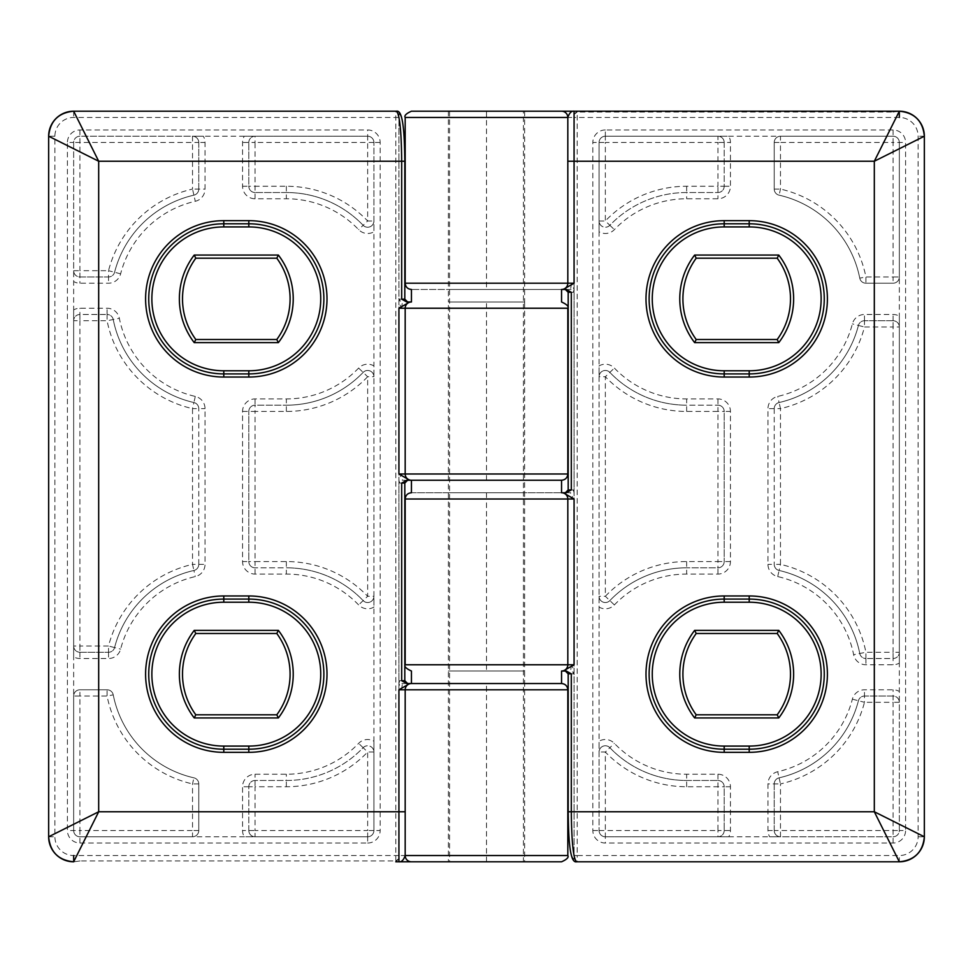 <?xml version="1.0" encoding="UTF-8"?>
<svg xmlns="http://www.w3.org/2000/svg" width="973" height="973" viewBox="0 0 973 973"><rect width="100%" height="100%" fill="white"/><g stroke="black" fill="none" stroke-linecap="round" stroke-linejoin="round"><path stroke-width="0.73" stroke-dasharray="4.87 3.65" d="M749.21 373.912A75.055 75.055 0 0 0 824.265 298.845A75.055 75.055 0 0 0 749.21 223.79M724.192 223.79A75.055 75.055 0 0 0 649.125 298.845A75.055 75.055 0 0 0 724.192 373.912M724.192 599.088A75.055 75.055 0 0 0 649.125 674.155A75.055 75.055 0 0 0 724.192 749.21M749.21 749.21A75.055 75.055 0 0 0 824.265 674.155A75.055 75.055 0 0 0 749.21 599.088M777.196 714.802A68.803 68.803 0 0 0 777.196 633.496L696.206 633.496A68.803 68.803 0 0 0 696.206 714.802L777.196 714.802M777.196 339.504A68.803 68.803 0 0 0 777.196 258.198L696.206 258.198A68.803 68.803 0 0 0 696.206 339.504L777.196 339.504M486.5 111.202L524.654 111.202L448.346 111.202L486.5 111.202L486.5 289.468L411.445 289.468L561.555 289.468A6.252 6.252 0 0 0 567.818 283.216A6.252 6.252 0 0 1 561.555 289.468M561.555 861.798L448.346 861.798L448.346 492.752L524.654 492.752L448.346 492.752L448.346 301.983L524.654 301.983L524.654 480.248L448.346 480.248L524.654 480.248L448.346 480.248L524.654 480.248L524.654 492.752L448.346 492.752L524.654 492.752L524.654 671.017L448.346 671.017L524.654 671.017L448.346 671.017L524.654 671.017L524.654 683.533L448.346 683.533L524.654 683.533L448.346 683.533L524.654 683.533L524.654 861.798L448.346 861.798L524.654 861.798M524.654 111.202L524.654 301.983L448.346 301.983L524.654 301.983L448.346 301.983L448.346 289.468L524.654 289.468L448.346 289.468L524.654 289.468L448.346 289.468L448.346 111.202M566.262 492.752L570.543 492.752L571.552 499.015L574.07 492.752L574.07 117.453L574.07 858.673L574.07 492.752L573.34 489.942A2.81 2.797 90 0 1 570.543 492.752L566.079 492.752M411.445 492.752L561.555 492.752L411.445 492.752M566.262 671.017L561.555 671.017A6.252 6.252 0 0 0 567.818 664.766A6.252 6.252 0 0 1 561.555 671.017M571.552 664.766L570.543 671.017A2.81 2.797 90 0 1 573.34 673.839L574.07 671.029L571.552 664.766L405.182 664.766M774.228 142.472L780.48 142.472L780.48 136.22L717.94 136.22A6.252 6.252 0 0 1 724.192 142.472L724.192 186.257A6.252 6.252 0 0 1 717.94 192.52L686.658 192.52A106.337 106.337 0 0 0 609.864 225.298A6.252 6.252 0 0 1 599.088 220.98L599.088 830.528A6.252 6.252 0 0 0 605.34 836.78L780.48 836.78A6.252 6.252 0 0 1 774.228 830.528L774.228 783.922A6.252 6.252 0 0 1 779.093 777.828A106.337 106.337 0 0 0 858.429 700.73A6.252 6.252 0 0 1 864.474 696.048L893.08 696.048A6.252 6.252 0 0 1 899.332 702.299L899.332 142.472A6.252 6.252 0 0 0 893.08 136.22L780.48 136.22A6.252 6.252 0 0 0 774.228 142.472L774.228 189.078A6.252 6.252 0 0 0 779.093 195.172A106.337 106.337 0 0 1 859.767 278.169A6.252 6.252 0 0 0 865.909 283.216L893.08 283.216A6.252 6.252 0 0 0 899.332 276.952L899.332 142.472A6.252 6.252 0 0 0 893.08 136.22L780.48 136.22A6.252 6.252 0 0 0 774.228 142.472L774.228 189.078A6.252 6.252 0 0 0 779.093 195.172A106.337 106.337 0 0 1 859.767 278.169A6.252 6.252 0 0 0 865.909 283.216L893.08 283.216A6.252 6.252 0 0 0 899.332 276.952L893.08 276.952L893.08 142.472L780.48 142.472L780.48 189.078L779.093 195.172A106.337 106.337 0 0 1 859.767 278.169L865.909 276.952L893.08 276.952L893.08 283.216M599.088 220.98L605.34 220.98A112.588 112.588 0 0 1 686.658 186.257L717.94 186.257L717.94 142.472L605.34 142.472L605.34 220.98L609.864 225.298A106.337 106.337 0 0 1 686.658 192.52L717.94 192.52A6.252 6.252 0 0 0 724.192 186.257L724.192 142.472A6.252 6.252 0 0 0 717.94 136.22L605.34 136.22A6.252 6.252 0 0 0 599.088 142.472L599.088 231.805A12.515 12.515 0 0 0 614.377 229.628A100.085 100.085 0 0 1 686.658 198.772L717.94 198.772A12.515 12.515 0 0 0 730.443 186.257L730.443 142.472A12.515 12.515 0 0 0 728.765 136.22L605.34 136.22A6.252 6.252 0 0 0 599.088 142.472L599.088 220.98A6.252 6.252 0 0 0 609.864 225.298A106.337 106.337 0 0 1 686.658 192.52L686.658 198.772M893.08 843.032L893.08 702.299L864.474 702.299A112.588 112.588 0 0 1 780.48 783.922L780.48 830.528L899.332 830.528L899.332 691.462A12.515 12.515 0 0 0 893.08 689.784L864.474 689.784A12.515 12.515 0 0 0 852.372 699.173A100.085 100.085 0 0 1 777.707 771.723A12.515 12.515 0 0 0 767.977 783.922L767.977 830.528A12.515 12.515 0 0 0 769.655 836.78L893.08 836.78A6.252 6.252 0 0 0 899.332 830.528L899.332 702.299A6.252 6.252 0 0 0 893.08 696.048L864.474 696.048A6.252 6.252 0 0 0 858.429 700.73A106.337 106.337 0 0 1 779.093 777.828A6.252 6.252 0 0 0 774.228 783.922L774.228 830.528A6.252 6.252 0 0 0 780.48 836.78L893.08 836.78A6.252 6.252 0 0 0 899.332 830.528L905.583 830.528L905.583 142.472A12.515 12.515 0 0 0 893.08 129.968L605.34 129.968L605.34 136.22A6.252 6.252 0 0 0 599.088 142.472L592.837 142.472L592.837 830.528A12.515 12.515 0 0 0 605.34 843.032L893.08 843.032A12.515 12.515 0 0 0 905.583 830.528M899.332 663.087L899.332 316.164A12.515 12.515 0 0 0 893.08 314.486L864.474 314.486A12.515 12.515 0 0 0 852.372 323.875A100.085 100.085 0 0 1 777.707 396.425A12.515 12.515 0 0 0 767.977 408.624L767.977 564.376A12.515 12.515 0 0 0 777.707 576.575A100.085 100.085 0 0 1 853.637 654.695A12.515 12.515 0 0 0 865.909 664.766L893.08 664.766A12.515 12.515 0 0 0 899.332 663.087M592.837 830.528L599.088 830.528A6.252 6.252 0 0 0 605.34 836.78L728.765 836.78A12.515 12.515 0 0 0 730.443 830.528L730.443 786.743A12.515 12.515 0 0 0 717.94 774.228L686.658 774.228A100.085 100.085 0 0 1 614.377 743.372A12.515 12.515 0 0 0 599.088 741.195L599.088 830.528A6.252 6.252 0 0 0 605.34 836.78L605.34 843.032M599.088 376.721L599.088 607.116A12.515 12.515 0 0 0 614.377 604.926A100.085 100.085 0 0 1 686.658 574.07L717.94 574.07A12.515 12.515 0 0 0 730.443 561.555L730.443 411.445A12.515 12.515 0 0 0 717.94 398.93L686.658 398.93A100.085 100.085 0 0 1 614.377 368.074A12.515 12.515 0 0 0 599.088 365.884L599.088 376.721A6.252 6.252 0 0 1 609.864 372.404A106.337 106.337 0 0 0 686.658 405.182L717.94 405.182L686.658 405.182A106.337 106.337 0 0 1 609.864 372.404A6.252 6.252 0 0 0 599.088 376.721A6.252 6.252 0 0 1 609.864 372.404A106.337 106.337 0 0 0 686.658 405.182A106.337 106.337 0 0 1 609.864 372.404A6.252 6.252 0 0 0 599.088 376.721L605.34 376.721L605.34 596.279A112.588 112.588 0 0 1 686.658 561.555L717.94 561.555L717.94 411.445L686.658 411.445A112.588 112.588 0 0 1 605.34 376.721L614.377 368.074M717.94 398.93L717.94 411.445L724.192 411.445A6.252 6.252 0 0 0 717.94 405.182A6.252 6.252 0 0 1 724.192 411.445L724.192 561.555L724.192 411.445L730.443 411.445M730.443 561.555L717.94 561.555L717.94 567.818A6.252 6.252 0 0 0 724.192 561.555A6.252 6.252 0 0 1 717.94 567.818L686.658 567.818L717.94 567.818L717.94 574.07M609.864 600.596A106.337 106.337 0 0 1 686.658 567.818A106.337 106.337 0 0 0 609.864 600.596A6.252 6.252 0 0 1 599.088 596.279A6.252 6.252 0 0 0 609.864 600.596A6.252 6.252 0 0 1 599.088 596.279L605.34 596.279L614.377 604.926M609.864 747.702A6.252 6.252 0 0 0 599.088 752.02L605.34 752.02L605.34 830.528L717.94 830.528L717.94 786.743L686.658 786.743A112.588 112.588 0 0 1 605.34 752.02L609.864 747.702A106.337 106.337 0 0 0 686.658 780.48L717.94 780.48L686.658 780.48A106.337 106.337 0 0 1 609.864 747.702A6.252 6.252 0 0 0 599.088 752.02A6.252 6.252 0 0 1 609.864 747.702A106.337 106.337 0 0 0 686.658 780.48A106.337 106.337 0 0 1 609.864 747.702L614.377 743.372M717.94 774.228L717.94 786.743L724.192 786.743A6.252 6.252 0 0 0 717.94 780.48A6.252 6.252 0 0 1 724.192 786.743L724.192 830.528L724.192 786.743L730.443 786.743M724.192 830.528A6.252 6.252 0 0 1 717.94 836.78A6.252 6.252 0 0 0 724.192 830.528A6.252 6.252 0 0 1 717.94 836.78L717.94 830.528L730.443 830.528M779.093 402.53A6.252 6.252 0 0 0 774.228 408.624L774.228 564.376L774.228 408.624L780.48 408.624L780.48 564.376A112.588 112.588 0 0 1 865.909 652.263L893.08 652.263L893.08 327.001L864.474 327.001A112.588 112.588 0 0 1 780.48 408.624L779.093 402.53A106.337 106.337 0 0 0 858.429 325.432A6.252 6.252 0 0 1 864.474 320.737A6.252 6.252 0 0 0 858.429 325.432A106.337 106.337 0 0 1 779.093 402.53A6.252 6.252 0 0 0 774.228 408.624A6.252 6.252 0 0 1 779.093 402.53A106.337 106.337 0 0 0 858.429 325.432A106.337 106.337 0 0 1 779.093 402.53L777.707 396.425M777.707 576.575L779.093 570.47A6.252 6.252 0 0 1 774.228 564.376L780.48 564.376L779.093 570.47A6.252 6.252 0 0 1 774.228 564.376A6.252 6.252 0 0 0 779.093 570.47A106.337 106.337 0 0 1 859.767 653.479A106.337 106.337 0 0 0 779.093 570.47A106.337 106.337 0 0 1 859.767 653.479A6.252 6.252 0 0 0 865.909 658.514A6.252 6.252 0 0 1 859.767 653.479A106.337 106.337 0 0 0 779.093 570.47A6.252 6.252 0 0 1 774.228 564.376L767.977 564.376M893.08 658.514A6.252 6.252 0 0 0 899.332 652.263L893.08 652.263L893.08 658.514L865.909 658.514L893.08 658.514A6.252 6.252 0 0 0 899.332 652.263A6.252 6.252 0 0 1 893.08 658.514L893.08 664.766M899.332 327.001A6.252 6.252 0 0 0 893.08 320.737A6.252 6.252 0 0 1 899.332 327.001L893.08 327.001L893.08 320.737L864.474 320.737L893.08 320.737A6.252 6.252 0 0 1 899.332 327.001M405.182 117.453L574.07 117.453L574.07 114.425L577.196 112.041L892.91 112.041L899.332 111.202L577.196 111.202L577.196 112.041M574.07 114.328L577.196 111.202L577.196 855.547L899.332 855.547A18.767 18.767 0 0 0 918.098 836.78L918.098 136.22A18.767 18.767 0 0 0 899.332 117.453L574.07 117.453L574.07 114.425M566.262 289.468L570.543 289.468A2.81 2.797 90 0 1 573.34 292.277L574.07 289.468L571.552 283.216L405.182 283.216M486.5 289.468L570.543 289.468L571.552 283.216M567.818 499.015A6.252 6.252 0 0 0 561.555 492.752A6.252 6.252 0 0 1 567.818 499.015M892.91 112.041L899.332 111.202M918.098 836.78L924.35 836.78L924.35 136.22L918.098 136.22M568.196 811.762C568.5 840.185 570.239 855.826 573.413 858.673A3.126 3.114 90 0 0 576.527 861.798L899.332 861.798L899.332 855.547M574.07 858.673L577.208 861.798L573.413 858.673M223.79 599.088A75.055 75.055 0 0 0 148.735 674.155A75.055 75.055 0 0 0 223.79 749.21M248.808 749.21A75.055 75.055 0 0 0 323.875 674.155A75.055 75.055 0 0 0 248.808 599.088M223.79 373.912L248.808 373.912A75.055 75.055 0 0 0 323.875 298.845A75.055 75.055 0 0 0 248.808 223.79L223.79 223.79A75.055 75.055 0 0 0 148.735 298.845A75.055 75.055 0 0 0 223.79 373.912M195.804 258.198A68.803 68.803 0 0 0 195.804 339.504L276.794 339.504A68.803 68.803 0 0 0 276.794 258.198L195.804 258.198M195.804 633.496A68.803 68.803 0 0 0 195.804 714.802L276.794 714.802A68.803 68.803 0 0 0 276.794 633.496L195.804 633.496M406.738 480.248L402.457 480.248L401.448 473.985L398.93 480.248L398.93 855.547L398.93 114.328L398.93 480.248L399.66 483.058A2.81 2.797 -90 0 1 402.457 480.248L406.921 480.248M561.555 480.248L411.445 480.248L561.555 480.248M406.738 301.983L411.445 301.983A6.252 6.252 0 0 0 405.182 308.234A6.252 6.252 0 0 1 411.445 301.983M401.448 308.234L402.457 301.983A2.81 2.797 -90 0 1 399.66 299.161L398.93 301.971L401.448 308.234L567.818 308.234M198.772 830.528L192.52 830.528L192.52 836.78L255.06 836.78A6.252 6.252 0 0 1 248.808 830.528L248.808 786.743A6.252 6.252 0 0 1 255.06 780.48L286.342 780.48A106.337 106.337 0 0 0 363.136 747.702A6.252 6.252 0 0 1 373.912 752.02L373.912 142.472A6.252 6.252 0 0 0 367.66 136.22L192.52 136.22A6.252 6.252 0 0 1 198.772 142.472L198.772 189.078A6.252 6.252 0 0 1 193.907 195.172A106.337 106.337 0 0 0 114.571 272.27A6.252 6.252 0 0 1 108.526 276.952L79.92 276.952A6.252 6.252 0 0 1 73.668 270.701L73.668 830.528A6.252 6.252 0 0 0 79.92 836.78L192.52 836.78A6.252 6.252 0 0 0 198.772 830.528L198.772 783.922A6.252 6.252 0 0 0 193.907 777.828A106.337 106.337 0 0 1 113.233 694.831A6.252 6.252 0 0 0 107.091 689.784L79.92 689.784A6.252 6.252 0 0 0 73.668 696.048L73.668 830.528A6.252 6.252 0 0 0 79.92 836.78L192.52 836.78A6.252 6.252 0 0 0 198.772 830.528L198.772 783.922A6.252 6.252 0 0 0 193.907 777.828A106.337 106.337 0 0 1 113.233 694.831A6.252 6.252 0 0 0 107.091 689.784L79.92 689.784A6.252 6.252 0 0 0 73.668 696.048L79.92 696.048L79.92 830.528L192.52 830.528L192.52 783.922L193.907 777.828A106.337 106.337 0 0 1 113.233 694.831L107.091 696.048L79.92 696.048L79.92 689.784M373.912 752.02L367.66 752.02A112.588 112.588 0 0 1 286.342 786.743L255.06 786.743L255.06 830.528L367.66 830.528L367.66 752.02L363.136 747.702A106.337 106.337 0 0 1 286.342 780.48L255.06 780.48A6.252 6.252 0 0 0 248.808 786.743L248.808 830.528A6.252 6.252 0 0 0 255.06 836.78L367.66 836.78A6.252 6.252 0 0 0 373.912 830.528L373.912 741.195A12.515 12.515 0 0 0 358.623 743.372A100.085 100.085 0 0 1 286.342 774.228L255.06 774.228A12.515 12.515 0 0 0 242.557 786.743L242.557 830.528A12.515 12.515 0 0 0 244.235 836.78L367.66 836.78A6.252 6.252 0 0 0 373.912 830.528L373.912 752.02A6.252 6.252 0 0 0 363.136 747.702A106.337 106.337 0 0 1 286.342 780.48L286.342 774.228M79.92 129.968L79.92 270.701L108.526 270.701A112.588 112.588 0 0 1 192.52 189.078L192.52 142.472L73.668 142.472L73.668 281.538A12.515 12.515 0 0 0 79.92 283.216L108.526 283.216A12.515 12.515 0 0 0 120.628 273.827A100.085 100.085 0 0 1 195.293 201.277A12.515 12.515 0 0 0 205.023 189.078L205.023 142.472A12.515 12.515 0 0 0 203.345 136.22L79.92 136.22A6.252 6.252 0 0 0 73.668 142.472L73.668 270.701A6.252 6.252 0 0 0 79.92 276.952L108.526 276.952A6.252 6.252 0 0 0 114.571 272.27A106.337 106.337 0 0 1 193.907 195.172A6.252 6.252 0 0 0 198.772 189.078L198.772 142.472A6.252 6.252 0 0 0 192.52 136.22L79.92 136.22A6.252 6.252 0 0 0 73.668 142.472L67.417 142.472L67.417 830.528A12.515 12.515 0 0 0 79.92 843.032L367.66 843.032L367.66 836.78A6.252 6.252 0 0 0 373.912 830.528L380.163 830.528L380.163 142.472A12.515 12.515 0 0 0 367.66 129.968L79.92 129.968A12.515 12.515 0 0 0 67.417 142.472M73.668 309.913L73.668 656.836A12.515 12.515 0 0 0 79.92 658.514L108.526 658.514A12.515 12.515 0 0 0 120.628 649.125A100.085 100.085 0 0 1 195.293 576.575A12.515 12.515 0 0 0 205.023 564.376L205.023 408.624A12.515 12.515 0 0 0 195.293 396.425A100.085 100.085 0 0 1 119.363 318.305A12.515 12.515 0 0 0 107.091 308.234L79.92 308.234A12.515 12.515 0 0 0 73.668 309.913M380.163 142.472L373.912 142.472A6.252 6.252 0 0 0 367.66 136.22L244.235 136.22A12.515 12.515 0 0 0 242.557 142.472L242.557 186.257A12.515 12.515 0 0 0 255.06 198.772L286.342 198.772A100.085 100.085 0 0 1 358.623 229.628A12.515 12.515 0 0 0 373.912 231.805L373.912 142.472A6.252 6.252 0 0 0 367.66 136.22L367.66 129.968M373.912 596.279L373.912 365.884A12.515 12.515 0 0 0 358.623 368.074A100.085 100.085 0 0 1 286.342 398.93L255.06 398.93A12.515 12.515 0 0 0 242.557 411.445L242.557 561.555A12.515 12.515 0 0 0 255.06 574.07L286.342 574.07A100.085 100.085 0 0 1 358.623 604.926A12.515 12.515 0 0 0 373.912 607.116L373.912 596.279A6.252 6.252 0 0 1 363.136 600.596A106.337 106.337 0 0 0 286.342 567.818L255.06 567.818L286.342 567.818A106.337 106.337 0 0 1 363.136 600.596A6.252 6.252 0 0 0 373.912 596.279A6.252 6.252 0 0 1 363.136 600.596A106.337 106.337 0 0 0 286.342 567.818A106.337 106.337 0 0 1 363.136 600.596A6.252 6.252 0 0 0 373.912 596.279L367.66 596.279L367.66 376.721A112.588 112.588 0 0 1 286.342 411.445L255.06 411.445L255.06 561.555L286.342 561.555A112.588 112.588 0 0 1 367.66 596.279L358.623 604.926M255.06 574.07L255.06 561.555L248.808 561.555A6.252 6.252 0 0 0 255.06 567.818A6.252 6.252 0 0 1 248.808 561.555L248.808 411.445L248.808 561.555L242.557 561.555M242.557 411.445L255.06 411.445L255.06 405.182A6.252 6.252 0 0 0 248.808 411.445A6.252 6.252 0 0 1 255.06 405.182L286.342 405.182L255.06 405.182L255.06 398.93M363.136 372.404A106.337 106.337 0 0 1 286.342 405.182A106.337 106.337 0 0 0 363.136 372.404A6.252 6.252 0 0 1 373.912 376.721A6.252 6.252 0 0 0 363.136 372.404A6.252 6.252 0 0 1 373.912 376.721L367.66 376.721L358.623 368.074M363.136 225.298A6.252 6.252 0 0 0 373.912 220.98L367.66 220.98L367.66 142.472L255.06 142.472L255.06 186.257L286.342 186.257A112.588 112.588 0 0 1 367.66 220.98L363.136 225.298A106.337 106.337 0 0 0 286.342 192.52L255.06 192.52L286.342 192.52A106.337 106.337 0 0 1 363.136 225.298A6.252 6.252 0 0 0 373.912 220.98A6.252 6.252 0 0 1 363.136 225.298A106.337 106.337 0 0 0 286.342 192.52A106.337 106.337 0 0 1 363.136 225.298L358.623 229.628M255.06 198.772L255.06 186.257L248.808 186.257A6.252 6.252 0 0 0 255.06 192.52A6.252 6.252 0 0 1 248.808 186.257L248.808 142.472L248.808 186.257L242.557 186.257M248.808 142.472A6.252 6.252 0 0 1 255.06 136.22A6.252 6.252 0 0 0 248.808 142.472A6.252 6.252 0 0 1 255.06 136.22L255.06 142.472L242.557 142.472M193.907 570.47A6.252 6.252 0 0 0 198.772 564.376L198.772 408.624L198.772 564.376L192.52 564.376L192.52 408.624A112.588 112.588 0 0 1 107.091 320.737L79.92 320.737L79.92 645.999L108.526 645.999A112.588 112.588 0 0 1 192.52 564.376L193.907 570.47A106.337 106.337 0 0 0 114.571 647.568A6.252 6.252 0 0 1 108.526 652.263A6.252 6.252 0 0 0 114.571 647.568A106.337 106.337 0 0 1 193.907 570.47A6.252 6.252 0 0 0 198.772 564.376A6.252 6.252 0 0 1 193.907 570.47A106.337 106.337 0 0 0 114.571 647.568A106.337 106.337 0 0 1 193.907 570.47L195.293 576.575M195.293 396.425L193.907 402.53A6.252 6.252 0 0 1 198.772 408.624L192.52 408.624L193.907 402.53A6.252 6.252 0 0 1 198.772 408.624A6.252 6.252 0 0 0 193.907 402.53A106.337 106.337 0 0 1 113.233 319.521A106.337 106.337 0 0 0 193.907 402.53A106.337 106.337 0 0 1 113.233 319.521A6.252 6.252 0 0 0 107.091 314.486A6.252 6.252 0 0 1 113.233 319.521A106.337 106.337 0 0 0 193.907 402.53A6.252 6.252 0 0 1 198.772 408.624L205.023 408.624M79.92 314.486A6.252 6.252 0 0 0 73.668 320.737L79.92 320.737L79.92 314.486L107.091 314.486L79.92 314.486A6.252 6.252 0 0 0 73.668 320.737A6.252 6.252 0 0 1 79.92 314.486L79.92 308.234M73.668 645.999A6.252 6.252 0 0 0 79.92 652.263A6.252 6.252 0 0 1 73.668 645.999L79.92 645.999L79.92 652.263L108.526 652.263L79.92 652.263A6.252 6.252 0 0 1 73.668 645.999M567.818 855.547L398.93 855.547L398.93 858.575L395.804 860.959L80.09 860.959L73.668 861.798L80.09 860.959M395.804 860.959L395.804 117.453L73.668 117.453A18.767 18.767 0 0 0 54.902 136.22L54.902 836.78A18.767 18.767 0 0 0 73.668 855.547L398.93 855.547L398.93 858.575M406.738 683.533L402.457 683.533A2.81 2.797 -90 0 1 399.66 680.723L398.93 683.533L401.448 689.784L486.5 689.784L486.5 683.533L561.555 683.533L411.445 683.533A6.252 6.252 0 0 0 405.182 689.784A6.252 6.252 0 0 1 411.445 683.533M486.5 683.533L402.457 683.533L401.448 689.784M405.182 473.985A6.252 6.252 0 0 0 411.445 480.248A6.252 6.252 0 0 1 405.182 473.985L405.182 308.234M405.182 811.762L405.182 855.547M54.902 136.22L48.65 136.22L48.65 836.78L54.902 836.78M399.587 114.328A3.126 3.114 -90 0 0 396.473 111.202L399.587 114.328C402.761 117.174 404.5 132.815 404.804 161.238M523.401 111.202L449.599 111.202L523.401 111.202L523.401 861.798L449.599 861.798L523.401 861.798M568.196 673.839L573.34 673.839M609.864 225.298L614.377 229.628M717.94 192.52A6.252 6.252 0 0 0 724.192 186.257L717.94 186.257L717.94 198.772M724.192 186.257L730.443 186.257M724.192 142.472A6.252 6.252 0 0 0 717.94 136.22L717.94 142.472L730.443 142.472M893.08 129.968L893.08 142.472L905.583 142.472M605.34 129.968A12.515 12.515 0 0 0 592.837 142.472M899.332 702.299L893.08 702.299L893.08 689.784M852.372 699.173L864.474 702.299L864.474 696.048A6.252 6.252 0 0 0 858.429 700.73A6.252 6.252 0 0 1 864.474 696.048L864.474 689.784M858.429 700.73A106.337 106.337 0 0 1 779.093 777.828L777.707 771.723M779.093 777.828A6.252 6.252 0 0 0 774.228 783.922A6.252 6.252 0 0 1 779.093 777.828L780.48 783.922L767.977 783.922M780.48 836.78L780.48 830.528L774.228 830.528A6.252 6.252 0 0 0 780.48 836.78A6.252 6.252 0 0 1 774.228 830.528L767.977 830.528M599.088 830.528L605.34 830.528L605.34 836.78M774.228 189.078L780.48 189.078A112.588 112.588 0 0 1 865.909 276.952L865.909 283.216M599.088 142.472L605.34 142.472L605.34 136.22M686.658 186.257L686.658 192.52M686.658 411.445L686.658 398.93M717.94 405.182A6.252 6.252 0 0 1 724.192 411.445M724.192 561.555A6.252 6.252 0 0 1 717.94 567.818M686.658 561.555L686.658 574.07M686.658 786.743L686.658 774.228M717.94 780.48A6.252 6.252 0 0 1 724.192 786.743M893.08 836.78A6.252 6.252 0 0 0 899.332 830.528M858.429 325.432L864.474 327.001L864.474 320.737A6.252 6.252 0 0 0 858.429 325.432L852.372 323.875M864.474 320.737L864.474 314.486M774.228 408.624L767.977 408.624M859.767 653.479A6.252 6.252 0 0 0 865.909 658.514L865.909 652.263L853.637 654.695M865.909 658.514L865.909 664.766M893.08 320.737L893.08 314.486M574.07 855.547L577.196 855.547L577.196 861.798M405.182 499.015L486.5 499.015L486.5 671.017M486.5 492.752L486.5 499.015L571.552 499.015M568.196 489.942L573.34 489.942M568.196 292.277L573.34 292.277M404.804 299.161L399.66 299.161M363.136 747.702L358.623 743.372M255.06 780.48A6.252 6.252 0 0 0 248.808 786.743L255.06 786.743L255.06 774.228M248.808 786.743L242.557 786.743M248.808 830.528A6.252 6.252 0 0 0 255.06 836.78L255.06 830.528L242.557 830.528M79.92 843.032L79.92 830.528L67.417 830.528M367.66 843.032A12.515 12.515 0 0 0 380.163 830.528M73.668 270.701L79.92 270.701L79.92 283.216M120.628 273.827L108.526 270.701L108.526 276.952A6.252 6.252 0 0 0 114.571 272.27A6.252 6.252 0 0 1 108.526 276.952L108.526 283.216M114.571 272.27A106.337 106.337 0 0 1 193.907 195.172L195.293 201.277M193.907 195.172A6.252 6.252 0 0 0 198.772 189.078A6.252 6.252 0 0 1 193.907 195.172L192.52 189.078L205.023 189.078M192.52 136.22L192.52 142.472L198.772 142.472A6.252 6.252 0 0 0 192.52 136.22A6.252 6.252 0 0 1 198.772 142.472L205.023 142.472M373.912 142.472L367.66 142.472L367.66 136.22M198.772 783.922L192.52 783.922A112.588 112.588 0 0 1 107.091 696.048L107.091 689.784M373.912 830.528L367.66 830.528L367.66 836.78M286.342 786.743L286.342 780.48M286.342 561.555L286.342 574.07M255.06 567.818A6.252 6.252 0 0 1 248.808 561.555M248.808 411.445A6.252 6.252 0 0 1 255.06 405.182M286.342 411.445L286.342 398.93M286.342 186.257L286.342 198.772M255.06 192.52A6.252 6.252 0 0 1 248.808 186.257M79.92 136.22A6.252 6.252 0 0 0 73.668 142.472M114.571 647.568L108.526 645.999L108.526 652.263A6.252 6.252 0 0 0 114.571 647.568L120.628 649.125M108.526 652.263L108.526 658.514M198.772 564.376L205.023 564.376M113.233 319.521A6.252 6.252 0 0 0 107.091 314.486L107.091 320.737L119.363 318.305M107.091 314.486L107.091 308.234M79.92 652.263L79.92 658.514M398.93 117.453L395.804 117.453L395.804 111.202M567.818 473.985L486.5 473.985L486.5 301.983M486.5 480.248L486.5 473.985L401.448 473.985M486.5 861.798L486.5 689.784L567.818 689.784M404.804 483.058L399.66 483.058M404.804 680.723L399.66 680.723M73.668 111.202L73.668 117.453M395.792 111.202L398.93 114.328M395.804 861.798L398.93 858.673M449.599 111.202L449.599 861.798"/><path stroke-width="1.46" d="M749.21 223.79L724.192 223.79L749.21 223.79A75.055 75.055 0 0 1 824.265 298.845A75.055 75.055 0 0 1 749.21 373.912L724.192 373.912L749.21 373.912L749.21 377.038A78.193 78.193 0 0 0 827.403 298.845A78.193 78.193 0 0 0 749.21 220.664L749.21 226.916A71.929 71.929 0 0 1 821.139 298.845A71.929 71.929 0 0 1 749.21 370.786L749.21 373.912A75.055 75.055 0 0 0 824.265 298.845A75.055 75.055 0 0 0 749.21 223.79M749.21 370.786L724.192 370.786L724.192 373.912A75.055 75.055 0 0 1 649.125 298.845A75.055 75.055 0 0 1 724.192 223.79L724.192 226.916L749.21 226.916M574.07 283.216L574.07 111.202L411.445 111.202L574.07 111.202C571.479 110.837 569.4 112.929 567.818 117.453L405.182 117.453L405.182 283.216L567.818 283.216L567.818 117.453L567.818 283.216L574.07 283.216L563.233 289.468L566.262 289.468L571.309 292.277L571.309 489.942L566.262 492.752L563.233 492.752L574.07 499.015L574.07 664.766L563.233 671.017L566.262 671.017L571.309 673.839L571.309 811.762C571.613 842.083 573.352 858.758 576.527 861.798L899.332 861.798A25.018 25.018 0 0 0 924.35 836.78L924.35 136.22C922.866 121.029 914.523 112.686 899.332 111.202L874.313 161.238L924.35 136.22A25.018 25.018 0 0 0 899.332 111.202L899.332 117.453M749.21 599.088L724.192 599.088L749.21 599.088A75.055 75.055 0 0 1 824.265 674.155A75.055 75.055 0 0 1 749.21 749.21L724.192 749.21L749.21 749.21L749.21 746.084L724.192 746.084A71.929 71.929 0 0 1 652.263 674.155A71.929 71.929 0 0 1 724.192 602.214L749.21 602.214L749.21 595.962L724.192 595.962A78.193 78.193 0 0 0 645.999 674.155A78.193 78.193 0 0 0 724.192 752.336L749.21 752.336A78.193 78.193 0 0 0 827.403 674.155A78.193 78.193 0 0 0 749.21 595.962M724.192 746.084L724.192 749.21A75.055 75.055 0 0 1 649.125 674.155A75.055 75.055 0 0 1 724.192 599.088L724.192 602.214M778.765 717.94L777.196 714.802L696.206 714.802L694.637 717.94L778.765 717.94A71.929 71.929 0 0 0 778.765 630.37L694.637 630.37L696.206 633.496L777.196 633.496L778.765 630.37M777.196 633.496A68.803 68.803 0 0 1 777.196 714.802M696.206 714.802A68.803 68.803 0 0 1 696.206 633.496M777.196 258.198L778.765 255.06L694.637 255.06L696.206 258.198L777.196 258.198A68.803 68.803 0 0 1 777.196 339.504L696.206 339.504L694.637 342.63L778.765 342.63L777.196 339.504M696.206 339.504A68.803 68.803 0 0 1 696.206 258.198M563.233 492.752L566.079 492.752M574.07 499.015L567.818 499.015L567.818 664.766A6.252 6.252 0 0 1 561.555 671.017L563.233 671.017M567.818 283.216A6.252 6.252 0 0 1 561.555 289.468L563.233 289.468M448.346 861.798L398.93 861.798C401.521 862.163 403.6 860.071 405.182 855.547L405.182 689.784L398.93 689.784L409.767 683.533L406.738 683.533L401.691 680.723L401.691 483.058L406.738 480.248L561.555 480.248L561.555 492.752A6.252 6.252 0 0 1 567.818 499.015L567.818 664.766L574.07 664.766M567.818 117.453A6.252 6.252 0 0 0 561.555 111.202A6.252 6.252 0 0 1 567.818 117.453A6.252 6.252 0 0 0 561.555 111.202M574.07 111.202L899.247 111.202M571.309 673.839L568.183 673.839L565.362 671.017A2.81 2.797 90 0 1 568.196 673.839L568.196 811.762L874.313 811.762L899.332 861.798A25.018 25.018 0 0 0 924.35 836.78L874.313 811.762L874.313 161.238L567.818 161.238M223.79 749.21L248.808 749.21L223.79 749.21A75.055 75.055 0 0 1 148.735 674.155A75.055 75.055 0 0 1 223.79 599.088L248.808 599.088L223.79 599.088L223.79 595.962A78.193 78.193 0 0 0 145.597 674.155A78.193 78.193 0 0 0 223.79 752.336L223.79 746.084A71.929 71.929 0 0 1 151.861 674.155A71.929 71.929 0 0 1 223.79 602.214L223.79 599.088A75.055 75.055 0 0 0 148.735 674.155A75.055 75.055 0 0 0 223.79 749.21M223.79 602.214L248.808 602.214L248.808 599.088A75.055 75.055 0 0 1 323.875 674.155A75.055 75.055 0 0 1 248.808 749.21L248.808 746.084L223.79 746.084M409.767 480.248L398.93 473.985L398.93 308.234L409.767 301.983L406.738 301.983L401.691 299.161L401.691 161.238C401.387 130.917 399.648 114.242 396.473 111.202L73.668 111.202A25.018 25.018 0 0 0 48.65 136.22L48.65 836.78C50.134 851.971 58.477 860.314 73.668 861.798L98.687 811.762L48.65 836.78A25.018 25.018 0 0 0 73.668 861.798L73.668 855.547M223.79 220.664L223.79 226.916L248.808 226.916L248.808 223.79A75.055 75.055 0 0 1 323.875 298.845A75.055 75.055 0 0 1 248.808 373.912L223.79 373.912A75.055 75.055 0 0 1 148.735 298.845A75.055 75.055 0 0 1 223.79 223.79L248.808 223.79A75.055 75.055 0 0 1 323.875 298.845A75.055 75.055 0 0 1 248.808 373.912L248.808 370.786L223.79 370.786L223.79 377.038L248.808 377.038A78.193 78.193 0 0 0 327.001 298.845A78.193 78.193 0 0 0 248.808 220.664L223.79 220.664A78.193 78.193 0 0 0 145.597 298.845A78.193 78.193 0 0 0 223.79 377.038M194.235 255.06L195.804 258.198L276.794 258.198L278.363 255.06L194.235 255.06A71.929 71.929 0 0 0 194.235 342.63L278.363 342.63L276.794 339.504L195.804 339.504L194.235 342.63M195.804 339.504A68.803 68.803 0 0 1 195.804 258.198M276.794 258.198A68.803 68.803 0 0 1 276.794 339.504M195.804 714.802L194.235 717.94L278.363 717.94L276.794 714.802L195.804 714.802A68.803 68.803 0 0 1 195.804 633.496L276.794 633.496L278.363 630.37L194.235 630.37L195.804 633.496M276.794 633.496A68.803 68.803 0 0 1 276.794 714.802M398.93 689.784L398.93 861.798L561.555 861.798C566.858 859.427 568.937 857.335 567.818 855.547L567.818 689.784L405.182 689.784A6.252 6.252 0 0 1 411.445 683.533L409.767 683.533M398.93 473.985L405.182 473.985A6.252 6.252 0 0 0 411.445 480.248L406.921 480.248M398.93 308.234L567.818 308.234L567.818 473.985L405.182 473.985L405.182 308.234A6.252 6.252 0 0 1 411.445 301.983L409.767 301.983M567.818 689.784C567.441 685.989 565.362 683.91 561.555 683.533L411.445 683.533L561.555 683.533L561.555 671.017M405.182 689.784L405.182 811.762L98.687 811.762L98.687 161.238L73.668 111.202A25.018 25.018 0 0 0 48.65 136.22L98.687 161.238L404.817 161.238C404.488 132.267 402.98 109.73 396.485 111.202M411.445 861.798A6.252 6.252 0 0 1 405.182 855.547A6.252 6.252 0 0 0 411.445 861.798A6.252 6.252 0 0 1 405.182 855.547L567.818 855.547M398.93 861.798L395.804 861.798M73.753 861.798L73.668 861.798A25.018 25.018 0 0 1 48.65 836.78M395.804 111.202L73.668 111.202C58.477 112.686 50.134 121.029 48.65 136.22M567.818 308.234C568.962 306.483 566.87 304.403 561.555 301.983L561.555 289.468M567.818 473.985C567.441 477.792 565.362 479.871 561.555 480.248L411.445 480.248L411.445 492.752C407.638 493.129 405.559 495.208 405.182 499.015L405.182 664.766L567.818 664.766M724.192 370.786A71.929 71.929 0 0 1 652.263 298.845A71.929 71.929 0 0 1 724.192 226.916M694.637 255.06A71.929 71.929 0 0 0 694.637 342.63M778.765 342.63A71.929 71.929 0 0 0 778.765 255.06M724.192 373.912L724.192 377.038L749.21 377.038M724.192 223.79L724.192 220.664A78.193 78.193 0 0 0 645.999 298.845A78.193 78.193 0 0 0 724.192 377.038M749.21 220.664L724.192 220.664M749.21 602.214A71.929 71.929 0 0 1 821.139 674.155A71.929 71.929 0 0 1 749.21 746.084M724.192 752.336L724.192 749.21A75.055 75.055 0 0 1 649.125 674.155A75.055 75.055 0 0 1 724.192 599.088L724.192 595.962M694.637 630.37A71.929 71.929 0 0 0 694.637 717.94M749.21 749.21L749.21 752.336M568.183 673.839L568.183 811.762C568.512 840.733 570.02 863.27 576.515 861.798M571.309 292.277L568.183 292.277L565.362 289.468A2.81 2.797 90 0 1 568.196 292.277L568.196 489.942A2.81 2.797 90 0 1 565.398 492.752L568.183 489.942L571.309 489.942M561.555 492.752A6.252 6.252 0 0 1 567.818 499.015L405.182 499.015M568.183 292.277L568.183 489.942M924.35 136.22A25.018 25.018 0 0 0 899.332 111.202M924.35 836.78C922.866 851.971 914.523 860.314 899.332 861.798M248.808 602.214A71.929 71.929 0 0 1 320.737 674.155A71.929 71.929 0 0 1 248.808 746.084M278.363 717.94A71.929 71.929 0 0 0 278.363 630.37M194.235 630.37A71.929 71.929 0 0 0 194.235 717.94M248.808 599.088L248.808 595.962L223.79 595.962M248.808 749.21L248.808 752.336A78.193 78.193 0 0 0 327.001 674.155A78.193 78.193 0 0 0 248.808 595.962M223.79 752.336L248.808 752.336M248.808 226.916A71.929 71.929 0 0 1 320.737 298.845A71.929 71.929 0 0 1 248.808 370.786M223.79 370.786A71.929 71.929 0 0 1 151.861 298.845A71.929 71.929 0 0 1 223.79 226.916M278.363 342.63A71.929 71.929 0 0 0 278.363 255.06M248.808 377.038L248.808 373.912M248.808 223.79L248.808 220.664M407.602 301.983A2.81 2.797 -90 0 1 404.804 299.161L404.804 161.238L404.817 299.161L407.638 301.983M401.691 299.161L404.817 299.161M401.691 680.723L404.817 680.723L407.638 683.533A2.81 2.797 -90 0 1 404.804 680.723L404.804 483.058A2.81 2.797 -90 0 1 407.602 480.248L404.817 483.058L401.691 483.058M405.182 473.985A6.252 6.252 0 0 0 411.445 480.248M404.817 680.723L404.817 483.058M405.182 283.216C405.559 287.011 407.638 289.09 411.445 289.468L411.445 301.983M405.182 664.766C404.038 666.517 406.13 668.597 411.445 671.017L411.445 683.533M405.182 117.453C404.063 115.665 406.142 113.573 411.445 111.202"/></g></svg>
